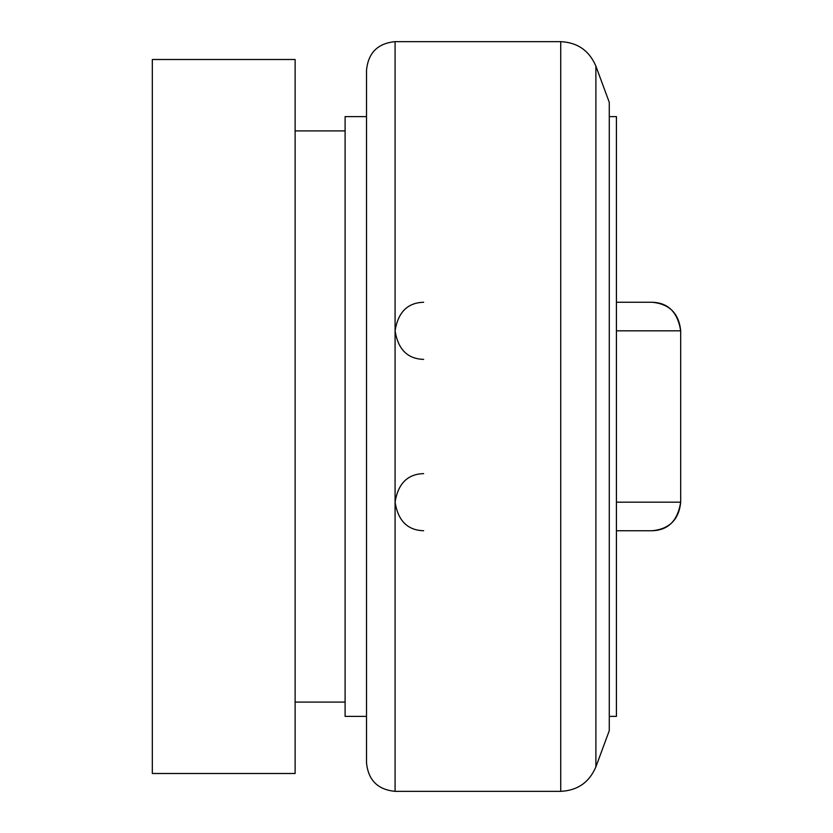 <?xml version="1.0" encoding="UTF-8"?>
<svg xmlns="http://www.w3.org/2000/svg" width="833" height="833" viewBox="0 0 833 833"><rect width="100%" height="100%" fill="white"/><g stroke="black" fill="none" stroke-linecap="round" stroke-linejoin="round"><path stroke-width="1.25" d="M366.52 716.38L345.101 716.38L345.101 116.62L366.52 116.62M560.724 791.35L395.081 791.35C377.734 789.663 368.217 780.136 366.52 762.789L366.52 70.211C368.217 52.864 377.734 43.337 395.081 41.65L560.724 41.65C577.54 42.483 589.264 50.646 595.887 66.13L609.277 102.344L609.277 730.656L595.887 766.87C589.264 782.354 577.55 790.517 560.724 791.35L560.724 41.65M609.277 116.62L616.42 116.62L616.42 716.38L609.277 716.38M616.42 502.184L680.676 502.184L680.676 330.816C678.989 313.479 669.472 303.951 652.124 302.264L616.42 302.264C663.432 302.264 663.432 302.264 616.42 302.264L652.124 302.264C668.17 302.712 677.687 312.229 680.676 330.816C677.687 312.229 668.17 302.712 652.124 302.264M616.42 530.736C663.432 530.736 663.432 530.736 616.42 530.736L652.124 530.736C669.472 529.049 678.989 519.521 680.676 502.184C677.687 520.771 668.17 530.288 652.124 530.736M295.121 59.497L295.121 773.503L152.324 773.503L152.324 59.497L295.121 59.497M395.081 791.35L395.081 41.65M595.887 66.13L595.887 766.87M616.42 330.816L680.676 330.816M295.121 130.896L345.101 130.896M295.121 702.104L345.101 702.104M423.643 473.623C407.597 474.071 398.07 483.588 395.081 502.184C398.07 520.771 407.597 530.288 423.643 530.736M395.081 330.816C398.07 312.229 407.597 302.712 423.643 302.264C407.597 302.712 398.07 312.229 395.081 330.816C398.07 349.412 407.597 358.929 423.643 359.377C407.597 358.929 398.07 349.412 395.081 330.816"/></g></svg>
